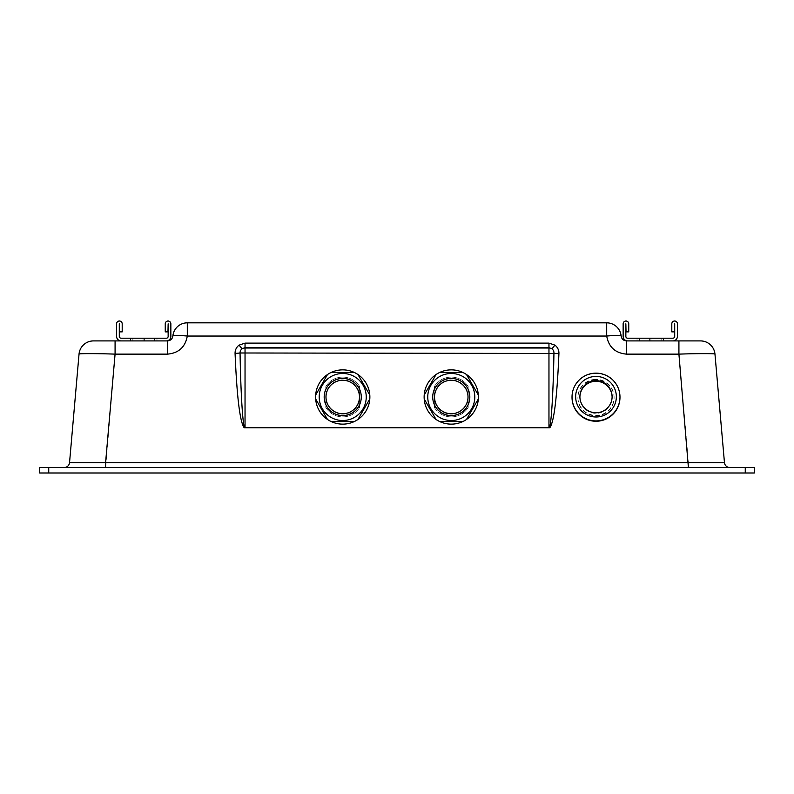 <?xml version="1.0" encoding="UTF-8"?>
<svg xmlns="http://www.w3.org/2000/svg" width="794" height="794" viewBox="0 0 794 794"><rect width="100%" height="100%" fill="white"/><g stroke="black" fill="none" stroke-linecap="round" stroke-linejoin="round"><path stroke-width="0.6" stroke-dasharray="3.97 2.98" d="M688.408 467.557L105.592 467.557L688.408 467.557L688.408 462.604L724.456 462.604L714.967 354.134C716.506 353.459 696.755 353.459 678.92 354.134L688.408 462.604L69.544 462.604L79.033 354.134C77.494 353.459 97.245 353.459 115.08 354.134L167.484 354.134C178.67 353.122 185.28 347.087 187.305 336.041L606.695 336.041C608.72 347.087 615.33 353.122 626.516 354.134L678.92 354.134L678.92 340.914L626.516 340.914C623.469 340.646 621.662 338.998 621.116 335.981A14.471 1.26 -5.2 0 0 606.695 336.041L606.695 322.83L187.305 322.83A14.471 14.471 0 0 0 172.884 335.981C172.338 338.998 170.531 340.646 167.484 340.914L93.454 340.914A14.471 14.471 0 0 0 79.033 354.134M48.742 472.986L48.742 467.557L39.7 467.557L39.7 472.986L754.3 472.986L754.3 467.557L745.258 467.557L745.258 472.986M48.742 467.557L745.258 467.557M105.592 467.557L64.135 467.557L105.592 467.557L115.08 354.134L115.08 340.914M121.115 340.914L166.333 340.914L121.115 340.914A4.526 4.526 0 0 1 116.589 336.398L116.589 323.823A2.809 2.809 0 0 1 119.388 321.014A2.809 2.809 0 0 1 122.197 323.823L122.197 331.872L119.477 331.872L119.299 323.823L119.299 336.398A1.806 1.806 0 0 0 121.115 338.204L166.333 338.204A1.806 1.806 0 0 0 168.149 336.398L168.149 323.823L167.971 331.872L165.251 331.872L165.251 323.823A2.809 2.809 0 0 1 168.06 321.014A2.809 2.809 0 0 1 170.859 323.823L170.859 336.398A4.526 4.526 0 0 1 166.333 340.914M714.967 354.134A14.471 14.471 0 0 0 700.546 340.914L678.92 340.914M627.667 340.914L672.885 340.914A4.526 4.526 0 0 0 677.411 336.398L677.411 323.823A2.809 2.809 0 0 0 674.612 321.014A2.809 2.809 0 0 0 671.803 323.823L671.803 331.872L674.523 331.872L674.702 323.823L674.702 336.398A1.806 1.806 0 0 1 672.885 338.204L627.667 338.204A1.806 1.806 0 0 1 625.851 336.398L625.851 323.823L626.029 331.872L628.749 331.872L628.749 323.823A2.809 2.809 0 0 0 625.94 321.014A2.809 2.809 0 0 0 623.141 323.823L623.141 336.398A4.526 4.526 0 0 0 627.667 340.914L672.885 340.914M64.135 467.557A5.429 5.429 0 0 0 69.544 462.604M724.456 462.604A5.429 5.429 0 0 0 729.865 467.557M172.884 335.981A14.471 1.26 -174.8 0 1 187.305 336.041L187.305 322.83A14.471 14.471 0 0 0 172.884 335.981M621.116 335.981A14.471 14.471 0 0 0 606.695 322.83A14.471 14.471 0 0 1 621.116 335.981M619.975 397.367A23.969 23.88 0 0 0 595.004 373.508A23.969 23.88 0 0 0 572.027 397.367M579.908 397.01A16.098 16.039 0 0 0 596.671 413.327A16.098 16.039 0 0 0 612.105 397.01M595.242 379.909A18.093 18.024 0 0 0 577.913 397.923A18.093 18.024 0 0 0 596.76 415.927A18.093 18.024 0 0 0 614.09 397.923A18.093 18.024 0 0 0 595.242 379.909M595.242 379.363A18.093 18.024 0 0 0 577.913 397.367A18.093 18.024 0 0 0 596.76 415.371A18.093 18.024 0 0 0 614.09 397.367A18.093 18.024 0 0 0 595.242 379.363M650.911 340.914L637.016 340.914L663.536 340.914L637.016 340.914L661.154 340.914L650.911 340.914L650.911 338.204L650.911 340.914M645.155 338.204L663.536 338.204L645.155 338.204M661.154 338.204L637.016 338.204L661.154 338.204L661.154 340.914L661.154 338.204M143.089 340.914L156.984 340.914L130.464 340.914L156.984 340.914L132.846 340.914L143.089 340.914L143.089 338.204L143.089 340.914M148.845 338.204L130.464 338.204L148.845 338.204M132.846 338.204L156.984 338.204L132.846 338.204L132.846 340.914L132.846 338.204M434.536 397A16.734 16.734 0 0 1 451.27 380.266A16.734 16.734 0 0 1 468.003 397A16.734 16.734 0 0 1 451.27 413.734A16.734 16.734 0 0 1 434.536 397M478.415 397A27.135 27.135 0 0 1 451.27 424.135A27.135 27.135 0 0 1 424.135 397A27.135 27.135 0 0 1 451.27 369.865A27.135 27.135 0 0 1 478.415 397M434.358 394.519L434.358 399.481A17.101 17.101 0 0 0 468.192 399.481L468.192 394.519A17.101 17.101 0 0 0 434.358 394.519L434.358 388.554A18.907 18.907 0 0 1 468.192 388.554A18.907 18.907 0 0 0 434.358 388.554L434.358 386.519A19.9 19.9 0 0 1 468.192 386.519L468.192 394.519M434.358 399.481L434.358 405.446A18.907 18.907 0 0 0 468.192 405.446A18.907 18.907 0 0 1 434.358 405.446L434.358 407.481A19.9 19.9 0 0 0 468.192 407.481L468.192 399.481M434.358 386.519A19.9 19.9 0 0 1 468.192 386.519L468.192 407.481A19.9 19.9 0 0 1 434.358 407.481L434.358 386.519M439.737 421.425L463.101 421.425M466.515 419.46L478.335 398.965M478.335 395.035L466.515 374.54M462.803 372.575L439.449 372.575M435.886 374.798L424.204 395.035M424.204 398.965L436.035 419.46M325.997 397A16.734 16.734 0 0 1 342.73 380.266A16.734 16.734 0 0 1 359.464 397A16.734 16.734 0 0 1 342.73 413.734A16.734 16.734 0 0 1 325.997 397M369.865 397A27.135 27.135 0 0 1 342.73 424.135A27.135 27.135 0 0 1 315.585 397A27.135 27.135 0 0 1 342.73 369.865A27.135 27.135 0 0 1 369.865 397M325.808 394.519L325.808 399.481A17.101 17.101 0 0 0 359.642 399.481L359.642 394.519A17.101 17.101 0 0 0 325.808 394.519L325.808 388.554A18.907 18.907 0 0 1 359.642 388.554A18.907 18.907 0 0 0 325.808 388.554L325.808 386.519A19.9 19.9 0 0 1 359.642 386.519L359.642 394.519M325.808 399.481L325.808 405.446A18.907 18.907 0 0 0 359.642 405.446A18.907 18.907 0 0 1 325.808 405.446L325.808 407.481A19.9 19.9 0 0 0 359.642 407.481L359.642 399.481M325.808 386.519A19.9 19.9 0 0 1 359.642 386.519L359.642 407.481A19.9 19.9 0 0 1 325.808 407.481L325.808 386.519M331.197 421.425L354.551 421.425M357.965 419.46L369.796 398.965M369.796 395.035L357.965 374.54M354.263 372.575L330.899 372.575M327.346 374.798L315.665 395.035M315.665 398.965L327.485 419.46M167.484 340.914L167.484 354.134M626.516 340.914L626.516 354.134M639.398 338.204L639.398 340.914L639.398 338.204M649.641 338.204L649.641 340.914L649.641 338.204M154.602 338.204L154.602 340.914L154.602 338.204M144.359 338.204L144.359 340.914L144.359 338.204M612.105 397.308L612.105 396.712M577.913 397.923L577.913 397.367M614.09 397.923L614.09 397.367M579.898 397.308L579.898 396.712M663.536 338.204L663.536 340.914L663.536 338.204M637.016 338.204L637.016 340.914L637.016 338.204M130.464 338.204L130.464 340.914L130.464 338.204M156.984 338.204L156.984 340.914L156.984 338.204"/><path stroke-width="1.19" d="M64.135 467.557A5.429 5.429 0 0 0 69.544 462.604L79.033 354.134A14.471 14.471 0 0 1 93.454 340.914L121.115 340.914A4.526 4.526 0 0 1 116.589 336.398L116.589 323.823A2.809 2.809 0 0 1 119.388 321.014A2.809 2.809 0 0 1 122.197 323.823L122.197 331.872L119.477 331.872L119.299 323.823L119.299 336.398A1.806 1.806 0 0 0 121.115 338.204L166.333 338.204A1.806 1.806 0 0 0 168.149 336.398L168.149 323.823L167.971 331.872L165.251 331.872L165.251 323.823A2.809 2.809 0 0 1 168.06 321.014A2.809 2.809 0 0 1 170.859 323.823L170.859 336.398A4.526 4.526 0 0 1 166.333 340.914L167.484 340.914C170.531 340.646 172.338 338.998 172.884 335.981A14.471 14.471 0 0 1 187.305 322.83L606.695 322.83A14.471 14.471 0 0 1 621.116 335.981C621.662 338.998 623.469 340.646 626.516 340.914L700.546 340.914A14.471 14.471 0 0 1 714.967 354.134L724.456 462.604A5.429 5.429 0 0 0 729.865 467.557M558.926 353.469C557.08 397.288 554.043 422.051 549.815 427.758L244.185 427.758C239.957 422.051 236.92 397.288 235.074 353.469L240.056 352.993C240.771 394.628 242.885 427.569 244.84 427.579L549.16 427.579C551.115 427.569 553.229 394.628 553.944 352.993A4.982 4.963 0 0 0 551.939 348.824L548.962 347.623L245.038 347.623L242.061 348.824A5.429 4.982 0 0 1 245.038 348.01L548.962 348.01A5.429 4.982 0 0 1 551.939 348.824L554.917 345.132A9.965 9.925 180 0 1 558.926 353.469L245.038 352.993L245.038 427.38M48.742 467.557L48.742 472.986L39.7 472.986L39.7 467.557L754.3 467.557L754.3 472.986L745.258 472.986L745.258 467.557M48.742 472.986L745.258 472.986M115.08 340.914L115.08 354.134C97.245 353.459 77.494 353.459 79.033 354.134M69.544 462.604L105.592 462.604L105.592 467.557M714.967 354.134C716.506 353.459 696.755 353.459 678.92 354.134L626.516 354.134C615.33 353.122 608.72 347.087 606.695 336.041L187.305 336.041C185.28 347.087 178.67 353.122 167.484 354.134L115.08 354.134L105.592 462.604L724.456 462.604M678.92 340.914L678.92 354.134L688.408 467.557M172.884 335.981A14.471 1.26 5.2 0 1 187.305 336.041L187.305 322.83A14.471 14.471 0 0 0 172.884 335.981M621.116 335.981A14.471 1.26 174.8 0 0 606.695 336.041L606.695 322.83A14.471 14.471 0 0 1 621.116 335.981M244.84 427.579L244.185 427.758M549.815 427.758L549.16 427.579M235.074 353.469A9.965 9.925 180 0 1 239.083 345.132L242.061 348.824A4.982 4.963 0 0 0 240.056 352.993L245.038 352.993L245.038 343.117L548.962 343.117L554.917 345.132M572.027 397.03L572.027 397.367A23.969 23.88 0 0 0 597.009 421.227A23.969 23.88 0 0 0 619.975 397.367L619.975 397.03A23.969 23.88 0 0 0 595.004 373.17A23.969 23.88 0 0 0 572.027 397.03A23.969 23.88 0 0 0 597.009 420.889A23.969 23.88 0 0 0 619.975 397.03M595.153 376.455A20.356 20.277 0 0 0 575.67 397.556A20.356 20.277 0 0 0 596.85 416.969A20.356 20.277 0 0 0 616.333 395.869A20.356 20.277 0 0 0 595.153 376.455M596.671 412.741A16.098 16.039 0 0 0 612.105 396.712A16.098 16.039 0 0 0 595.331 380.683A16.098 16.039 0 0 0 579.898 396.712A16.098 16.039 0 0 0 596.671 412.741M612.105 397.01A16.098 16.039 0 0 0 595.331 381.279A16.098 16.039 0 0 0 579.908 397.01M627.667 340.914A4.526 4.526 0 0 1 623.141 336.398L623.141 323.823A2.809 2.809 0 0 1 625.94 321.014A2.809 2.809 0 0 1 628.749 323.823L628.749 331.872L626.029 331.872L625.851 323.823L625.851 336.398A1.806 1.806 0 0 0 627.667 338.204L672.885 338.204A1.806 1.806 0 0 0 674.702 336.398L674.702 323.823L674.523 331.872L671.803 331.872L671.803 323.823A2.809 2.809 0 0 1 674.612 321.014A2.809 2.809 0 0 1 677.411 323.823L677.411 336.398A4.526 4.526 0 0 1 672.885 340.914M166.333 340.914L121.115 340.914M427.758 397A23.522 23.522 0 0 0 451.27 420.522A23.522 23.522 0 0 0 474.792 397A23.522 23.522 0 0 0 451.27 373.478A23.522 23.522 0 0 0 427.758 397M435.886 374.798L436.035 374.54A27.135 27.135 0 0 1 439.449 372.575L463.101 372.575A27.135 27.135 0 0 1 466.515 374.54L478.335 395.035A27.135 27.135 0 0 1 478.335 398.965L466.515 419.46A27.135 27.135 0 0 1 463.101 421.425L439.449 421.425A27.135 27.135 0 0 1 436.035 419.46L424.204 398.965A27.135 27.135 0 0 1 424.204 395.035L436.035 374.54A27.135 27.135 0 0 0 424.204 395.035M432.73 397A18.54 18.54 0 0 1 451.27 378.46A18.54 18.54 0 0 1 469.82 397A18.54 18.54 0 0 1 451.27 415.54A18.54 18.54 0 0 1 432.73 397M468.003 397A16.734 16.734 0 0 0 451.27 380.266A16.734 16.734 0 0 0 434.536 397A16.734 16.734 0 0 0 451.27 413.734A16.734 16.734 0 0 0 468.003 397M466.515 419.46A27.135 27.135 0 0 0 478.335 398.965M439.737 421.425L439.449 421.425A27.135 27.135 0 0 0 463.101 421.425M424.204 398.965A27.135 27.135 0 0 0 436.035 419.46M462.803 372.575L463.101 372.575A27.135 27.135 0 0 0 439.449 372.575M478.335 395.035A27.135 27.135 0 0 0 466.515 374.54M319.208 397A23.522 23.522 0 0 0 342.73 420.522A23.522 23.522 0 0 0 366.242 397A23.522 23.522 0 0 0 342.73 373.478A23.522 23.522 0 0 0 319.208 397M327.346 374.798L327.485 374.54A27.135 27.135 0 0 1 330.899 372.575L354.551 372.575A27.135 27.135 0 0 1 357.965 374.54L369.796 395.035A27.135 27.135 0 0 1 369.796 398.965L357.965 419.46A27.135 27.135 0 0 1 354.551 421.425L330.899 421.425A27.135 27.135 0 0 1 327.485 419.46L315.665 398.965A27.135 27.135 0 0 1 315.665 395.035L327.485 374.54A27.135 27.135 0 0 0 315.665 395.035M324.18 397A18.54 18.54 0 0 1 342.73 378.46A18.54 18.54 0 0 1 361.27 397A18.54 18.54 0 0 1 342.73 415.54A18.54 18.54 0 0 1 324.18 397M359.464 397A16.734 16.734 0 0 0 342.73 380.266A16.734 16.734 0 0 0 325.997 397A16.734 16.734 0 0 0 342.73 413.734A16.734 16.734 0 0 0 359.464 397M357.965 419.46A27.135 27.135 0 0 0 369.796 398.965M331.197 421.425L330.899 421.425A27.135 27.135 0 0 0 354.551 421.425M315.665 398.965A27.135 27.135 0 0 0 327.485 419.46M354.263 372.575L354.551 372.575A27.135 27.135 0 0 0 330.899 372.575M369.796 395.035A27.135 27.135 0 0 0 357.965 374.54M239.083 345.132L245.038 343.117M167.484 340.914L167.484 354.134M626.516 340.914L626.516 354.134M548.962 427.38L548.962 343.117"/></g></svg>
